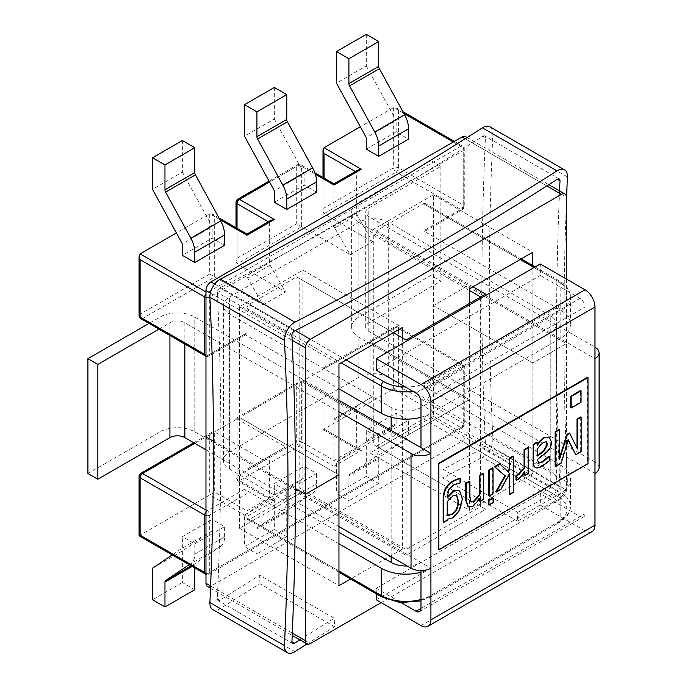 <?xml version="1.0" encoding="UTF-8"?>
<svg xmlns="http://www.w3.org/2000/svg" width="687" height="687" viewBox="0 0 687 687"><rect width="100%" height="100%" fill="white"/><g stroke="black" fill="none" stroke-linecap="round" stroke-linejoin="round"><path stroke-width="0.52" stroke-dasharray="3.44 2.58" d="M182.364 140.543L182.364 172.119L152.531 189.337M182.364 172.119L212.189 226.65L182.364 243.868M274.328 87.447L274.328 119.023L244.503 136.241M274.328 119.023L304.161 173.553L274.328 190.771M366.3 34.35L366.3 65.918L336.467 83.144M366.3 65.918L396.124 120.457L366.3 137.675M316.587 192.205L304.161 185.035L304.161 173.553M192.137 566.423L194.79 564.886A3.512 2.027 60 0 1 195.452 563.323L191.106 565.83M189.148 564.697L220.664 546.337L195.452 563.323M257.591 527.444A3.512 2.027 -120 0 0 256.929 529.007L286.754 511.789A3.512 2.027 60 0 1 287.415 510.226L257.591 527.444L282.804 510.458L312.628 493.24L287.415 510.226M220.664 546.337A21.091 12.177 -120 0 0 224.615 536.942L194.79 554.16A21.091 12.177 60 0 1 190.831 563.555M194.79 564.886L194.79 567.951M194.79 589.729L182.364 582.55L182.364 550.974L212.189 530.888L212.189 519.406L224.615 526.586L194.79 543.803L182.364 536.624L212.189 519.406M224.615 536.942L224.615 526.586M312.628 493.24A21.091 12.177 -120 0 0 316.587 483.846L286.754 501.063A21.091 12.177 60 0 1 282.804 510.458M286.754 511.789L286.754 536.624L274.328 529.454L274.328 497.877L304.161 477.791L304.161 466.31L316.587 473.48L286.754 490.707L274.328 483.528L304.161 466.31M316.587 483.846L316.587 473.48M182.364 582.55L152.531 599.768M182.364 550.974L152.531 568.201M212.189 530.888L182.364 548.106L172.231 554.933M286.754 536.624L256.929 553.851L256.929 529.007M274.328 529.454L244.503 546.672L256.929 553.851M274.328 497.877L244.503 515.104L244.503 546.672M304.161 477.791L274.328 495.009L244.503 515.104M366.3 440.788L396.124 423.57A3.512 2.027 60 0 1 395.463 425.133L365.639 442.359A3.512 2.027 -120 0 0 366.3 440.788L366.3 430.431L378.726 437.61L408.55 420.384L396.124 413.213L366.3 430.431M396.124 423.57L396.124 413.213M349.554 474.348A3.512 2.027 -120 0 0 348.902 475.911L378.726 458.693A3.512 2.027 60 0 1 379.387 457.13L349.554 474.348L374.767 457.362L404.6 440.144L379.387 457.13M404.6 440.144A21.091 12.177 -120 0 0 408.55 430.749L378.726 447.967A21.091 12.177 60 0 1 374.767 457.362M378.726 458.693L378.726 483.528L366.3 476.357L366.3 444.781L395.463 425.133M408.55 430.749L408.55 420.384M378.726 483.528L348.902 500.754L348.902 475.911M366.3 476.357L336.467 493.575L348.902 500.754M366.3 444.781L336.467 462.007L336.467 493.575M365.639 442.359L336.467 462.007M218.973 217.899L212.189 213.983L209.707 213.734L176.396 232.962M398.606 110.409L398.606 167.817L463.236 205.121L463.236 147.722L398.606 110.409L396.124 107.782L393.642 107.541L360.332 126.769M366.3 149.156L396.124 131.938L408.55 139.109M224.615 245.302L212.189 238.131L182.364 255.349M304.161 185.035L274.328 202.253M333.985 466.31L361.328 450.526L357.807 449.684L356.355 447.649L333.985 460.565L333.985 420.143A3.512 2.027 -120 0 1 334.715 418.529L350.138 409.624L301.67 381.637L301.67 441.913L333.985 460.565L333.985 466.31L299.188 446.215A3.512 2.027 60 0 1 296.698 441.913A3.512 2.027 180 0 1 301.67 441.913A3.512 2.027 -60 0 1 299.188 446.215L239.531 480.66L274.328 500.754L246.985 516.538L209.707 495.009L139.16 535.74M361.328 450.526L324.041 428.997L324.041 368.721L323.01 368.129L324.041 368.721L396.124 327.106L460.754 364.419A3.512 2.027 60 0 1 463.236 368.721L463.236 426.129A3.512 2.027 60 0 1 462.506 427.735A3.512 2.027 60 0 1 460.754 427.563L393.642 388.816L323.01 429.59L324.041 428.997L324.041 368.721L372.509 396.708L357.085 405.613A3.512 2.027 60 0 0 356.355 407.228L333.985 420.143M407.245 566.002A21.091 12.177 0 0 0 420.985 562.455L550.235 487.83A21.091 12.177 0 0 0 556.41 479.225A21.091 12.177 0 0 0 550.235 470.612L388.67 377.335A21.091 12.177 0 0 0 358.837 377.335L261.902 433.299L236.019 418.357L237.041 418.95L301.67 381.637L299.188 381.886L296.698 384.505L237.041 418.95L237.041 476.357A3.512 2.027 -120 0 0 239.531 480.66A3.512 2.027 -60 0 1 237.771 480.831A3.512 2.027 -60 0 1 237.041 479.225L237.041 418.95M350.138 254.637L372.509 241.721L357.085 214.997L334.715 227.912L350.138 254.637L296.698 223.782L237.041 258.218L236.019 261.687L237.041 263.963L261.902 278.312L229.587 296.964A21.091 12.177 0 0 0 223.412 305.578A21.091 12.177 0 0 0 229.587 314.191L391.152 407.468A21.091 12.177 0 0 0 420.985 407.468L550.235 332.843A21.091 12.177 0 0 0 556.41 324.238A21.091 12.177 0 0 0 550.235 315.625L388.67 222.348A21.091 12.177 0 0 0 358.837 222.348L261.902 278.312L285.517 291.949L270.085 265.225A3.512 2.027 60 0 1 269.356 262.769L269.356 222.348L268.325 221.746M324.041 368.721L393.642 328.541L393.642 388.816L398.606 385.948L398.606 328.541L463.236 365.853L463.236 423.261A3.512 2.027 120 0 1 460.754 427.563L207.216 573.937L140.105 535.19L140.105 474.915L209.707 434.734L212.189 432.114L214.67 431.865L239.531 446.215L229.587 451.96A21.091 12.177 0 0 0 223.412 460.565A21.091 12.177 0 0 0 229.587 469.178L338.957 532.322M338.957 543.803L244.503 489.273A3.512 2.027 60 0 1 246.985 493.575L209.707 515.104L209.707 572.503A3.512 2.027 180 0 1 205.971 572.967M398.606 385.948L463.236 423.261A3.512 2.027 180 0 1 464.266 424.695L464.266 367.287A3.512 3.512 0 0 0 462.506 364.247A3.512 2.027 120 0 1 463.236 365.853A3.512 2.027 0 0 1 464.266 367.287A3.512 2.027 0 0 1 463.236 368.721L425.949 390.25A3.512 2.027 -120 0 0 423.467 385.948L560.18 464.876A35.149 20.292 180 0 1 570.468 479.225A35.149 20.292 180 0 1 560.18 493.575L430.921 568.201A35.149 20.292 180 0 1 420.985 572.228M403.862 113.441L393.642 107.541L393.642 167.817L324.041 207.998L323.01 211.459L324.041 213.734L372.509 241.721M420.985 417.232A35.149 20.292 0 0 0 430.921 413.205L560.18 338.588A35.149 20.292 0 0 0 570.468 324.238A35.149 20.292 0 0 0 560.18 309.88L423.467 230.952A3.512 2.027 -120 0 0 425.227 231.133A3.512 2.027 -120 0 0 425.949 229.518L425.949 205.121A3.512 2.027 120 0 0 425.227 203.515A3.512 2.027 120 0 0 423.467 203.687L376.236 230.952L373.754 235.263L469.453 290.507M373.754 235.263L373.754 444.781L480.634 506.491L406.069 549.54L299.188 487.83L299.188 278.312L296.698 276.878L249.475 304.143A3.512 2.027 120 0 0 246.985 308.446L246.985 332.843A3.512 2.027 60 0 1 246.255 334.457A3.512 2.027 60 0 1 244.503 334.277L338.957 388.816M219.926 219.634L209.707 213.734L209.707 274.01L263.147 304.865L247.715 278.141A3.512 2.027 -120 0 1 246.985 275.685L269.356 262.769M338.957 571.069L246.985 517.972L246.985 493.575M425.949 390.25L425.949 414.647L560.18 492.141L560.18 464.876M246.985 517.972A3.512 2.027 120 0 0 247.715 519.578A3.512 2.027 120 0 0 249.475 519.406L296.698 492.141L406.069 555.285L485.606 509.359L376.236 446.215L423.467 418.95A3.512 2.027 120 0 0 425.949 414.647M299.188 278.312L406.069 340.022L480.634 296.964L480.634 506.491L485.606 509.359M406.069 555.285L406.069 340.022M296.698 492.141L299.188 487.83M373.754 444.781L376.236 446.215M376.236 230.952L472.931 286.78M393.393 332.697L296.698 276.878M324.041 428.997L356.355 447.649L356.355 407.228M357.807 170.084L356.355 172.119L356.355 212.549A3.512 2.027 -120 0 0 357.085 214.997M333.985 183.841L333.985 225.465A3.512 2.027 60 0 0 334.715 227.912M246.985 516.538L246.985 470.363A3.512 2.027 60 0 1 247.715 468.757L270.085 455.842A3.512 2.027 -120 0 0 269.356 457.448L269.356 497.877L246.985 510.793L214.67 492.141L214.67 431.865L194.79 443.347M239.531 446.215L263.147 459.852L247.715 468.757L285.517 446.936L261.902 433.299L239.531 446.215M246.985 234.069L246.985 275.685M263.147 304.865L285.517 291.949M263.147 459.852L285.517 446.936M350.138 409.624L372.509 396.708M194.79 554.16L194.79 543.803M182.364 548.106L182.364 536.624M286.754 501.063L286.754 490.707M274.328 495.009L274.328 483.528M378.726 447.967L378.726 437.61M212.189 238.131L212.189 226.65M396.124 131.938L396.124 120.457M209.707 434.734L209.707 495.009L214.67 492.141M274.328 500.754L270.815 499.913L269.356 497.877L237.041 479.225A3.512 2.027 180 0 1 236.019 477.791A3.512 2.027 180 0 1 237.041 476.357L296.698 441.913L296.698 384.505M334.715 418.529L357.085 405.613L334.715 418.529M212.189 213.983L214.67 216.603L214.67 276.878L142.587 318.493L207.216 355.806A3.512 2.027 -120 0 0 208.977 355.978A3.512 2.027 -120 0 0 209.707 354.372L209.707 296.964A3.512 2.027 -120 0 0 207.216 292.662L205.971 291.941M270.815 220.312L269.356 222.348L246.985 235.263L214.67 216.603M485.606 294.096L480.634 296.964M207.431 586.483A7.033 4.062 120 0 0 210.943 586.14L461.99 441.191A7.033 4.062 120 0 0 466.962 432.587L466.962 286.204L433.411 305.578L433.411 416.365L370.027 452.965L370.027 342.178L302.915 380.924L302.915 491.712L239.531 528.303L239.531 417.516L205.971 436.889L239.531 417.516L239.531 306.728L302.915 270.128L302.915 380.924L370.027 342.178L370.027 231.382L433.411 194.79L433.411 305.578L466.962 286.204L466.962 139.83A7.033 4.062 120 0 0 465.511 136.61M532.837 265.646L532.837 362.985L566.389 343.612L466.962 286.204L566.389 343.612L566.389 279.034M213.425 441.191L295.453 488.551L213.425 441.191M239.531 417.516L338.957 474.915L239.531 417.516M239.531 306.728L338.957 364.127M302.915 270.128L402.342 327.536M402.342 337.867L402.342 438.323L469.453 399.576L469.453 303.422M381.208 602.636L561.416 498.599A7.033 4.062 120 0 0 566.389 489.986L566.389 343.612L532.837 362.985L433.411 305.578L532.837 362.985L532.837 473.772L469.453 510.364L469.453 399.576L370.027 342.178L469.453 399.576L402.342 438.323L302.915 380.924L402.342 438.323L402.342 549.111L350.602 578.978M370.027 231.382L469.453 288.789M433.411 194.79L532.837 252.198M433.411 416.365L532.837 473.772M370.027 452.965L469.453 510.364M302.915 491.712L402.342 549.111M239.531 528.303L338.957 585.702M416.013 393.119L580.06 298.407A7.033 4.062 60 0 1 585.032 307.012L420.985 401.723M376.236 370.156L540.291 275.444L540.291 263.963M580.06 298.407L540.291 275.444M585.032 513.661A7.033 4.062 60 0 1 583.572 516.882A7.033 4.062 60 0 1 580.06 516.538L420.985 608.381L585.032 513.661L585.032 307.012M420.985 570.571L420.985 447.649M420.985 625.599L585.032 530.888A14.058 8.115 -120 0 0 592.065 531.583M585.032 530.888L540.291 505.057L540.291 493.575L580.06 516.538M594.976 473.48L358.837 337.154A24.603 14.204 180 0 1 351.632 327.106A24.603 14.204 180 0 1 358.837 317.059L430.921 275.444L440.865 281.181L368.782 322.804A10.545 6.089 0 0 0 365.69 327.106A10.545 6.089 0 0 0 368.782 331.409L594.976 461.999L594.976 347.193L368.782 216.603A10.545 6.089 180 0 1 365.69 212.3A10.545 6.089 180 0 1 368.782 207.998L440.865 166.374L430.921 160.638L358.837 202.253A24.603 14.204 0 0 0 351.632 212.3A24.603 14.204 0 0 0 358.837 222.348L594.976 358.674M376.236 599.768L540.291 505.057M599.09 467.744A14.058 8.115 0 0 0 594.976 461.999M338.957 526.577L205.971 449.805M87.91 473.48L159.994 431.865A24.603 14.204 180 0 1 194.79 431.865L430.921 568.201L430.921 595.466A35.149 20.292 180 0 1 420.985 599.493M376.236 593.783L376.236 588.287L540.291 493.575M376.236 588.287L401.182 602.688M338.957 400.289L194.79 317.059A24.603 14.204 0 0 0 159.994 317.059L149.019 323.397M158.963 329.133L169.929 322.796A10.545 6.089 180 0 1 184.846 322.796L338.957 411.771M440.865 166.374L440.865 281.181M430.921 275.444L430.921 160.638M438.383 549.54L587.514 463.433L587.514 377.335M587.514 463.433L588.012 463.725M456.443 494.872L452.716 495.284L446.919 501.175L447.417 501.458M446.919 501.175L446.919 515.379L447.417 515.662M446.919 515.379L447.417 515.362M459.758 478.1L459.758 482.626L452.913 484.842L448.079 489.642L448.577 489.934M456.761 483.296L457.25 483.579M448.079 489.642L446.919 495.336L446.919 497.603L447.417 497.886M446.919 497.603L447.417 496.83M459.268 490.252L461.904 498.685L459.028 510.286L459.526 510.57M459.028 510.286L452.475 517.526L447.417 519.209M446.919 518.925L447.194 520.428M446.705 520.136L443.149 522.189M459.758 482.626L460.247 482.909M459.56 482.738L460.058 483.021M492.768 497.835L492.768 502.36L493.266 502.644M492.768 502.36L488.491 504.825M499.44 463.845L508.251 471.806M513.026 455.996L513.026 491.978L513.524 492.261M513.026 491.978L509.256 494.151M509.256 474.296L509.256 473.111L509.754 473.395M509.256 473.111L500.411 489.127L500.909 489.419M500.411 489.127L495.722 491.832M559.072 429.418L559.072 459.079L559.57 459.371M559.072 459.079L559.57 457.508M569.274 433.016L577.484 449.032M576.986 448.74L576.986 448.018M580.687 416.94L580.687 451.376L581.176 451.668M580.687 451.376L575.268 454.502M568.183 440.35L567.823 439.628L568.321 439.92M567.823 439.628L560.618 462.961L561.116 463.253M560.618 462.961L555.113 466.147M570.614 407.752L580.558 402.015L580.558 390.534M580.558 402.015L581.056 402.299M546.32 441.629L542.807 442.102L536.882 448.585L537.38 448.877M536.882 448.585L536.882 455.764L537.38 456.048M536.882 455.764L537.38 455.421M548.973 436.812L550.948 441.586C551.008 445.133 549.643 448.439 546.869 451.505L547.367 451.788M546.869 451.505L536.882 459.225L537.38 459.509M536.882 459.225L538.41 463.09M549.136 455.996L549.136 460.436L549.634 460.719M549.136 460.436L542.301 465.554C539.338 467.349 537.097 468.002 535.551 467.529L535.199 467.4M536.882 442.222L536.882 444.961L537.38 445.245M536.882 444.961L537.38 444.24M527.822 447.46L527.822 473.3L528.32 473.592M527.822 473.3L524.052 475.481M524.052 472.708L524.052 471.626L524.55 471.917M524.052 471.626C521.459 475.825 519.26 478.375 517.474 479.277L515.954 480.015M492.527 467.83L492.527 493.678L493.026 493.962M492.527 493.678L488.758 495.851M469.419 481.175L469.419 495.911L470.148 501.27L470.938 501.905M483.227 473.206L483.227 499.054L483.725 499.337M483.227 499.054L479.457 501.227M479.457 499.423L479.457 498.35L479.947 498.642M479.457 498.35L472.665 505.872L468.105 506.688M566.389 202.038A3504.653 2023.421 120 0 0 567.436 482.222A14.058 8.115 -60 0 1 556.977 500.342A3504.653 2023.421 120 0 0 517.397 521.141L517.672 512.373L443.106 469.324A3515.199 2029.51 -60 0 1 482.806 448.465A3.512 2.027 120 0 0 485.417 443.931A3515.199 2029.51 -60 0 1 485.417 137.701A3.512 2.027 120 0 0 484.696 135.94A3.512 2.027 120 0 0 482.806 136.198A3515.199 2029.51 -60 0 1 219.96 287.947A3.512 2.027 120 0 0 217.35 292.473A3515.199 2029.51 -60 0 1 217.35 598.703A3.512 2.027 120 0 0 218.071 600.464A3.512 2.027 120 0 0 219.96 600.215A3515.199 2029.51 -60 0 1 259.66 575.234L334.234 618.283L334.509 626.724A3504.653 2023.421 120 0 0 306.995 643.959M517.672 512.373A3515.199 2029.51 -60 0 1 557.372 491.514A3.512 2.027 120 0 0 559.991 486.989A3515.199 2029.51 -60 0 1 559.544 190.9M489.968 126.812A14.058 8.115 -60 0 1 492.862 133.862A3504.653 2023.421 120 0 0 492.862 439.173A14.058 8.115 -60 0 1 482.411 457.284A3504.653 2023.421 120 0 0 442.832 478.083L517.397 521.141M299.875 639.855A3515.199 2029.51 -60 0 1 334.234 618.283M334.509 626.724L259.935 583.675A3504.653 2023.421 120 0 0 220.355 608.579A14.058 8.115 -60 0 1 212.798 609.601M443.106 469.324L442.832 478.083M259.935 583.675L259.66 575.234M324.041 178.105L324.041 213.734L396.124 172.119A3.512 2.027 60 0 1 393.642 167.817A3.512 2.027 180 0 1 398.606 167.817A3.512 2.027 -60 0 1 396.124 172.119L460.754 209.432A3.512 2.027 120 0 0 463.236 205.121A3.512 2.027 180 0 1 464.266 206.555A3.512 2.027 180 0 1 463.236 207.998L463.236 150.59A3.512 2.027 0 0 0 464.266 149.156A3.512 2.027 0 0 0 463.236 147.722A3.512 2.027 120 0 0 462.506 146.108A3.512 2.027 120 0 0 460.754 146.288L207.216 292.662A3.512 2.027 120 0 0 205.971 293.761M205.971 297.428A3.512 2.027 0 0 0 209.707 296.964L463.236 150.59A3.512 2.027 60 0 0 460.754 146.288L453.291 141.977M315.35 174.275L299.188 164.94L269.553 182.046M355.325 171.527L356.355 172.119L333.985 185.035L301.67 166.374L301.67 226.65L237.041 263.963L237.041 228.333M209.707 274.01L140.105 314.191A3.512 2.027 -120 0 0 142.587 318.493A3.512 2.027 -60 0 1 140.835 318.665M140.105 253.915L140.105 314.191A3.512 2.027 180 0 0 139.075 315.625M205.971 510.08L207.216 510.793A3.512 2.027 120 0 0 205.971 511.901M244.503 489.273L207.216 510.793A3.512 2.027 -120 0 1 209.707 515.104A3.512 2.027 0 0 1 205.971 515.559M357.807 449.684L323.01 429.59L323.01 368.129L394.364 326.935A3.512 3.512 0 0 1 397.885 326.935A3.512 2.027 -60 0 1 398.606 328.541A3.512 2.027 0 0 0 393.642 328.541A3.512 2.027 60 0 1 394.364 326.935A3.512 2.027 60 0 1 396.124 327.106A3.512 2.027 -60 0 1 397.885 326.935L462.506 364.247A3.512 2.027 120 0 0 460.754 364.419L423.467 385.948M324.041 147.722L324.041 207.998M237.771 199.213A3.512 2.027 -120 0 0 237.041 200.819L296.698 166.374A3.512 2.027 60 0 1 297.428 164.768A3.512 2.027 60 0 1 299.188 164.94A3.512 2.027 -60 0 1 300.94 164.768A3.512 2.027 -60 0 1 301.67 166.374A3.512 2.027 -0 0 0 296.698 166.374L296.698 223.782M236.019 202.253A3.512 2.027 -0 0 1 237.041 200.819L237.041 258.218M425.949 229.518L463.236 207.998A3.512 2.027 60 0 1 462.506 209.604A3.512 2.027 60 0 1 460.754 209.432L423.467 230.952M244.503 334.277L207.216 355.806A3.512 2.027 120 0 1 205.456 355.978M423.467 418.95L557.689 496.443A31.636 18.266 180 0 1 557.689 522.275L428.439 596.9A31.636 18.266 180 0 1 383.698 596.9L249.475 519.406M246.985 332.843L209.707 354.372A3.512 2.027 180 0 1 205.971 354.835M463.236 426.129L209.707 572.503A3.512 2.027 -120 0 1 208.977 574.109L462.506 427.735A3.512 3.512 0 0 0 464.266 424.695A3.512 2.027 180 0 1 463.236 426.129M557.689 496.443A3.512 2.027 120 0 0 560.18 492.141A35.149 20.292 180 0 1 570.468 506.491A35.149 20.292 180 0 1 560.18 520.84L430.921 595.466A3.512 2.027 -120 0 1 430.199 597.072L559.45 522.446A3.512 2.027 -120 0 0 560.18 520.84L560.18 493.575M246.985 308.446L341.19 362.839M413.153 391.47A35.149 20.292 0 0 0 430.921 385.939L560.18 311.323L560.18 338.588M405.382 386.979A31.636 18.266 0 0 0 428.439 381.637A3.512 2.027 60 0 1 430.921 385.939L430.921 413.205M428.439 381.637L557.689 307.012A3.512 2.027 60 0 1 560.18 311.323A35.149 20.292 0 0 0 570.468 296.964A35.149 20.292 0 0 0 560.18 282.615L425.949 205.121M557.689 307.012A31.636 18.266 0 0 0 557.689 281.181A3.512 2.027 -60 0 1 559.45 281.009A3.512 2.027 -60 0 1 560.18 282.615L560.18 309.88M249.475 304.143L346.162 359.971M557.689 281.181L534.074 267.552M520.153 259.514L423.467 203.687M356.355 212.549L333.985 225.465M246.985 470.363L269.356 457.448M270.085 265.225L247.715 278.141M205.456 574.109A3.512 2.027 120 0 0 207.216 573.937A3.512 2.027 -120 0 0 208.977 574.109A3.512 3.512 0 0 1 205.971 574.358M140.835 473.309A3.512 2.027 -120 0 0 140.105 474.915A3.512 2.027 0 0 0 139.075 476.357M557.689 522.275A3.512 2.027 -120 0 0 559.45 522.446C566.346 518.582 570.021 513.258 570.468 506.491L570.468 479.225M428.439 596.9A3.512 2.027 -120 0 0 430.199 597.072L420.985 600.885M383.698 596.9A3.512 2.027 -60 0 1 381.938 597.072M229.587 451.96L229.587 296.964M229.587 469.178L229.587 314.191M391.152 556.719L391.152 430.431M391.152 417.232L391.152 407.468M420.985 562.455L420.985 407.468M550.235 487.83L550.235 332.843M550.235 470.612L550.235 315.625M388.67 377.335L388.67 222.348M358.837 377.335L358.837 337.154M466.962 139.83L566.389 197.229M214.67 284.049L295.298 330.602M465.142 138.774L546.843 185.945M210.325 293.023L292.138 340.254M210.608 585.942L292.293 633.105M461.99 441.191L561.416 498.599M210.943 586.14L310.369 643.539M466.962 432.587L566.389 489.986M368.782 322.804L368.782 207.998M368.782 331.409L368.782 216.603M184.846 344.075L184.846 322.796M169.929 335.471L169.929 322.796M159.994 431.865L159.994 317.059M194.79 431.865L194.79 317.059M358.837 317.059L358.837 202.253M452.716 495.284L453.214 495.567M452.913 484.842L453.411 485.134M446.919 495.336L447.417 495.628M461.904 498.685L462.403 498.977M452.475 517.526L452.973 517.818M542.807 442.102L543.305 442.385M550.948 441.586L551.446 441.87M536.882 460.058L537.38 460.35M542.301 465.554L542.799 465.846M535.551 467.529L536.049 467.813M517.474 479.277L517.972 479.56M469.419 495.911L469.917 496.194M470.148 501.27L470.647 501.553M472.665 505.872L473.154 506.164M557.372 491.514L482.806 448.465M556.977 500.342L482.411 457.284M217.35 598.703L219.96 600.215M294.929 651.637L220.355 608.579M559.991 486.989L485.417 443.931M482.806 136.198L485.417 137.701M294.534 330.997L219.96 287.947M291.915 335.522L217.35 292.473M567.436 482.222L492.862 439.173M567.436 176.92L492.862 133.862M535.104 266.951L559.45 281.009C566.346 284.882 570.021 290.197 570.468 296.964L570.468 324.238M193.76 442.754L212.189 432.114M270.815 499.913L237.771 480.831A3.512 3.512 0 0 1 236.019 477.791L236.019 418.357L299.188 381.886M247.715 519.578L338.957 572.254M425.227 231.133L462.506 209.604A3.512 3.512 0 0 0 464.266 206.555L464.266 149.156A3.512 3.512 0 0 0 462.506 146.108L454.322 141.385M205.971 356.227A3.512 3.512 0 0 0 208.977 355.978L246.255 334.457M396.124 107.782L402.908 111.706M323.01 211.459L323.01 177.512M314.852 172.798L300.94 164.768A3.512 3.512 0 0 0 297.428 164.768L269.064 181.145M236.019 227.74L236.019 261.687M425.227 203.515L521.184 258.922M223.412 460.565L223.412 305.578M556.41 479.225L556.41 324.238M467.117 137.537L548.801 184.7M210.514 588.27L292.198 635.423M419.525 611.602L583.572 516.882M365.69 327.106L365.69 212.3M351.632 327.106L351.632 212.3M456.709 494.992L456.211 494.709M546.586 441.75L546.088 441.458M470.681 501.793L471.179 502.077M559.261 178.989L484.696 135.94M292.645 643.521L218.071 600.464"/><path stroke-width="1.03" d="M164.966 189.775A3.512 2.027 -120 0 0 165.619 192.102L190.831 238.2A21.091 12.177 60 0 1 194.79 252.163L194.79 262.528L224.615 245.302L224.615 234.945A21.091 12.177 -120 0 0 220.664 220.982L195.452 174.884A3.512 2.027 60 0 1 194.79 172.557L194.79 147.722L164.966 164.94L164.966 189.775L194.79 172.557M256.929 136.679A3.512 2.027 -120 0 0 257.591 139.006L282.804 185.104A21.091 12.177 60 0 1 286.754 199.067L286.754 209.432L316.587 192.205L316.587 181.849A21.091 12.177 -120 0 0 312.628 167.886L287.415 121.788A3.512 2.027 60 0 1 286.754 119.461L286.754 94.626L256.929 111.844L256.929 136.679L286.754 119.461M194.79 262.528L182.364 255.349L182.364 243.868L152.531 189.337L152.531 157.77L164.966 164.94M286.754 209.432L274.328 202.253L274.328 190.771L244.503 136.241L244.503 104.664L256.929 111.844M194.79 147.722L182.364 140.543L152.531 157.77M286.754 94.626L274.328 87.447L244.503 104.664M348.902 83.582A3.512 2.027 -120 0 0 349.554 85.909L374.767 132.007A21.091 12.177 60 0 1 378.726 145.97L378.726 156.335L366.3 149.156L366.3 137.675L336.467 83.144L336.467 51.568L348.902 58.747L348.902 83.582L378.726 66.364L378.726 41.529L348.902 58.747M378.726 156.335L408.55 139.109L408.55 128.752A21.091 12.177 -120 0 0 404.6 114.789L379.387 68.691A3.512 2.027 60 0 1 378.726 66.364M378.726 41.529L366.3 34.35L336.467 51.568M191.106 565.83L165.619 580.541A3.512 2.027 -120 0 0 164.966 582.104L192.137 566.423M165.619 580.541L189.148 564.697M194.79 567.951L194.79 589.729L164.966 606.947L164.966 582.104M172.231 554.933L152.531 568.201L152.531 599.768L164.966 606.947M176.396 232.962L140.105 253.915L139.075 256.191L140.105 259.652L140.105 317.059L204.735 354.372L204.735 296.964L140.105 259.652M360.332 126.769L324.041 147.722L323.01 149.998L324.041 153.459L355.325 171.527M420.985 572.228A35.149 20.292 180 0 1 381.208 568.201L338.957 543.803M338.957 532.322L391.152 562.455A21.091 12.177 0 0 0 407.245 566.002M338.957 388.816L381.208 413.205A35.149 20.292 0 0 0 420.985 417.232M480.634 296.964L469.453 290.507M472.931 286.78L485.606 294.096L406.069 340.022L393.393 332.697M139.16 535.74L140.105 535.19L140.105 477.791L204.735 515.104L204.735 572.503L140.105 535.19M324.041 147.722L361.328 169.251L357.807 170.084L333.985 183.841L314.852 172.798M219.926 219.634L246.985 235.263L246.985 234.069L218.973 217.899M361.328 169.251L333.985 185.035L333.985 183.841M246.985 235.263L274.328 219.471L270.815 220.312L246.985 234.069M566.389 279.034L566.389 197.229A7.033 4.062 120 0 0 564.937 194.009A7.033 4.062 120 0 0 561.416 194.361L310.369 339.301A7.033 4.062 120 0 0 305.397 347.914L305.397 494.288L338.957 474.915L338.957 364.127L402.342 327.536L402.342 337.867M467.117 137.537L465.511 136.61A7.033 4.062 120 0 0 461.99 136.962L210.943 281.902A7.033 4.062 120 0 0 205.971 290.507L205.971 436.889L213.425 441.191L205.971 436.889L205.971 583.263A7.033 4.062 120 0 0 207.431 586.483L210.514 588.27M350.602 578.978L338.957 585.702L338.957 474.915L305.397 494.288L295.453 488.551L305.397 494.288L305.397 640.67A7.033 4.062 120 0 0 306.857 643.891A7.033 4.062 120 0 0 310.369 643.539L381.208 602.636M469.453 303.422L469.453 288.789L532.837 252.198L532.837 265.646M430.921 568.201L430.921 453.394L420.985 447.649L420.985 401.723A7.033 4.062 -120 0 0 416.013 393.119L376.236 370.156L376.236 358.674L420.985 384.505A14.058 8.115 60 0 1 430.921 401.723L430.921 453.394A14.058 8.115 180 0 1 411.041 453.394L411.041 568.201A14.058 8.115 0 0 0 430.921 568.201L430.921 619.863A14.058 8.115 60 0 1 428.01 626.295A14.058 8.115 60 0 1 420.985 625.599L376.236 599.768L376.236 593.783M401.182 602.688L416.013 611.25A7.033 4.062 -120 0 0 419.525 611.602A7.033 4.062 -120 0 0 420.985 608.381L420.985 570.571M428.01 626.295L592.065 531.583A14.058 8.115 -120 0 0 594.976 525.143L430.921 619.863M430.921 401.723L594.976 307.012L594.976 525.143M594.976 307.012A14.058 8.115 -120 0 0 585.032 289.794L420.985 384.505M376.236 358.674L540.291 263.963L585.032 289.794M594.976 347.193A14.058 8.115 180 0 1 599.09 352.938A14.058 8.115 180 0 1 594.976 358.674M594.976 473.48A14.058 8.115 0 0 0 599.09 467.744L599.09 352.938M411.041 568.201L338.957 526.577M205.971 449.805L184.846 437.61A10.545 6.089 0 0 0 169.929 437.61L97.846 479.225L87.91 473.48L87.91 358.674L97.846 364.419L158.963 329.133M420.985 447.649L338.957 400.289M149.019 323.397L87.91 358.674M338.957 411.771L411.041 453.394M97.846 479.225L97.846 364.419M588.012 377.618L587.514 377.335L438.383 463.433L438.881 463.725L438.881 549.832L588.012 463.725L588.012 377.618L438.881 463.725M438.383 463.433L438.383 549.54L438.881 549.832M447.417 501.458L453.214 495.567L456.709 494.992L458.512 501.304C458.366 507.556 456.323 511.875 452.372 514.254L447.417 515.662L447.417 501.458M446.919 515.379L451.874 513.97C455.824 511.583 457.868 507.272 458.014 501.021L456.443 494.872M453.411 485.134L460.247 482.909L460.247 478.392L453.703 481.055C446.945 484.807 443.596 490.982 443.647 499.586L443.647 522.472L447.194 520.428L447.417 519.209L452.973 517.818L459.526 510.57L462.403 498.977L459.517 490.381L454.064 491.059L447.417 497.886L448.577 489.934L453.411 485.134M447.417 496.83L453.566 490.776L459.268 490.252M460.247 478.392L459.758 478.1L453.205 480.771C446.447 484.515 443.098 490.698 443.149 499.303L443.149 522.189L443.647 522.472M488.989 505.117L488.491 504.825L488.491 500.308L492.768 497.835L493.266 498.127L488.989 500.591L488.989 505.117L493.266 502.644L493.266 498.127M488.491 500.308L488.989 500.591M496.22 492.124L495.722 491.832L504.902 475.73L494.485 466.705L499.44 463.845L499.938 464.129L494.983 466.988L505.4 476.022L496.22 492.124L500.909 489.419L509.754 473.395L509.754 494.442L513.524 492.261L513.524 456.288L509.754 458.461L509.754 469.264L508.251 471.806L499.938 464.129M507.822 471.402L509.256 468.981L509.754 469.264M509.256 468.981L509.256 458.177L509.754 458.461M509.256 458.177L513.026 455.996L513.524 456.288M509.256 474.296L509.256 494.151L509.754 494.442M504.902 475.73L505.4 476.022M494.485 466.705L494.983 466.988M555.603 466.43L555.113 466.147L555.113 431.702L559.072 429.418L559.57 429.701L555.603 431.986L555.603 466.43L561.116 463.253L568.321 439.92L575.766 454.794L581.176 451.668L581.176 417.224L577.484 419.362L577.484 449.032L569.772 433.299L567.35 434.699L559.57 459.371L559.57 429.701M559.57 457.508L566.861 434.407L567.35 434.699M566.861 434.407L569.274 433.016L569.772 433.299M576.986 448.018L576.986 419.07L577.484 419.362M576.986 419.07L580.687 416.94L581.176 417.224M568.183 440.35L575.766 454.794M555.113 431.702L555.603 431.986M571.112 408.044L570.614 407.752L570.614 396.279L580.558 390.534L581.056 390.826L571.112 396.562L571.112 408.044L581.056 402.299L581.056 390.826M570.614 396.279L571.112 396.562M537.38 448.877L543.305 442.385L546.586 441.75L547.556 444.42L544.104 451.11L537.38 456.048L537.38 448.877M536.882 455.764L543.606 450.818L547.058 444.137L546.32 441.629M537.38 444.24L539.613 441.174L544.164 437.301L549.471 437.095L544.654 437.585L540.111 441.466L537.38 445.245L537.38 442.514L533.61 444.687L533.61 462.36C533.601 465.563 534.417 467.383 536.049 467.813C537.595 468.294 539.836 467.632 542.799 465.846L549.634 460.719L549.634 456.288L542.816 461.982L538.385 463.193M539.613 441.174L540.111 441.466M538.153 463.029L538.909 463.373L537.38 459.509L547.367 451.788C550.141 448.723 551.506 445.416 551.446 441.87L548.973 436.812M538.41 463.09L542.326 461.69L548.922 456.125L549.42 456.408M548.922 456.125L549.634 456.288M535.199 467.4L536.049 467.813M535.551 467.529C533.919 467.091 533.103 465.271 533.112 462.068L533.112 444.403L533.61 444.687M533.112 444.403L536.882 442.222L537.38 442.514M516.452 480.299L515.954 480.015L515.954 475.498L518.178 474.408L524.052 467.976L524.55 468.259L518.676 474.691L516.452 475.782L516.452 480.299L517.972 479.56C519.758 478.659 521.948 476.108 524.55 471.917L524.55 475.765L528.32 473.592L528.32 447.744L524.55 449.925L524.55 468.259M516.143 475.387L516.641 475.67M524.052 467.976L524.052 449.633L524.55 449.925M524.052 449.633L527.822 447.46L528.32 447.744M524.052 472.708L524.052 475.481L524.55 475.765M515.954 475.498L516.452 475.782M489.256 496.143L488.758 495.851L488.758 470.011L492.527 467.83L493.026 468.122L489.256 470.294L489.256 496.143L493.026 493.962L493.026 468.122M488.758 470.011L489.256 470.294M468.105 506.688L465.649 500.127L465.649 483.347L469.419 481.175L469.917 481.458L466.147 483.639L466.147 500.411L468.345 506.851L473.154 506.164L479.947 498.642L479.947 501.519L483.725 499.337L483.725 473.489L479.947 475.67L479.947 494.983L474.15 501.458L470.647 501.553L469.917 496.194L469.917 481.458M470.938 501.905L473.652 501.175L479.457 494.7L479.947 494.983M471.179 502.077L470.647 501.553M479.457 494.7L479.457 475.378L479.947 475.67M479.457 475.378L483.227 473.206L483.725 473.489M479.457 499.423L479.947 501.519M465.649 483.347L466.147 483.639M559.544 190.9A3515.199 2029.51 -60 0 1 559.991 180.758A3.512 2.027 120 0 0 559.261 178.989A3.512 2.027 120 0 0 557.372 179.247A3515.199 2029.51 -60 0 1 294.534 330.997A3.512 2.027 120 0 0 291.915 335.522A3515.199 2029.51 -60 0 1 291.915 641.752A3.512 2.027 120 0 0 292.645 643.521A3.512 2.027 120 0 0 294.534 643.264A3515.199 2029.51 -60 0 1 299.875 639.855M306.995 643.959A3504.653 2023.421 120 0 0 294.929 651.637A14.058 8.115 -60 0 1 287.372 652.65A14.058 8.115 -60 0 1 284.47 645.591A3504.653 2023.421 120 0 0 284.47 340.28A14.058 8.115 -60 0 1 294.929 322.169A3504.653 2023.421 120 0 0 556.977 170.874A14.058 8.115 -60 0 1 564.534 169.861A14.058 8.115 -60 0 1 567.436 176.92A3504.653 2023.421 120 0 0 566.389 202.038M287.372 652.65L212.798 609.601A14.058 8.115 -60 0 1 209.904 602.542A3504.653 2023.421 120 0 0 209.904 297.231A14.058 8.115 -60 0 1 220.355 279.12A3504.653 2023.421 120 0 0 482.411 127.825A14.058 8.115 -60 0 1 489.968 126.812L564.534 169.861M165.619 192.102L195.452 174.884M257.591 139.006L287.415 121.788M194.79 252.163L224.615 234.945M220.664 220.982L190.831 238.2M286.754 199.067L316.587 181.849M312.628 167.886L282.804 185.104M349.554 85.909L379.387 68.691M378.726 145.97L408.55 128.752M404.6 114.789L374.767 132.007M205.971 291.941L140.105 253.915M453.291 141.977L403.862 113.441M333.985 185.035L315.35 174.275M269.553 182.046L239.531 199.385A3.512 2.027 -120 0 0 237.771 199.213L269.064 181.145M274.328 219.471L239.531 199.385A3.512 2.027 -60 0 0 237.041 203.687L237.041 228.333M205.971 572.967A3.512 2.027 180 0 1 204.735 572.503A3.512 2.027 120 0 0 205.456 574.109L139.075 535.783L139.075 476.357A3.512 2.027 0 0 0 140.105 477.791A3.512 2.027 -60 0 1 142.587 473.48L194.79 443.347M139.075 476.357A3.512 3.512 0 0 1 140.835 473.309A3.512 2.027 -120 0 1 142.587 473.48L205.971 510.08M420.985 599.493A35.149 20.292 180 0 1 381.208 595.466L338.957 571.069M420.985 600.885L400.263 602.602L381.938 597.072A3.512 2.027 -60 0 1 381.208 595.466L381.208 568.201M341.19 362.839L381.208 385.939L381.208 413.205M346.162 359.971L383.698 381.637A31.636 18.266 0 0 0 405.382 386.979M534.074 267.552L520.153 259.514M383.698 381.637A3.512 2.027 120 0 0 381.208 385.939A35.149 20.292 0 0 0 413.153 391.47M324.041 153.459L324.041 178.105M268.325 221.746L237.041 203.687A3.512 2.027 -0 0 1 236.019 202.253L236.019 227.74M205.971 511.901A3.512 2.027 120 0 0 204.735 515.104A3.512 2.027 0 0 0 205.971 515.559M205.971 293.761A3.512 2.027 120 0 0 204.735 296.964A3.512 2.027 0 0 0 205.971 297.428M205.971 354.835A3.512 2.027 180 0 1 204.735 354.372A3.512 2.027 120 0 0 205.456 355.978A3.512 3.512 0 0 0 205.971 356.227M205.456 355.978L140.835 318.665A3.512 2.027 -60 0 1 140.105 317.059A3.512 2.027 180 0 1 139.075 315.625L139.075 256.191M391.152 562.455L391.152 556.719M391.152 430.431L391.152 417.232M210.943 281.902L214.67 284.049M295.298 330.602L310.369 339.301M461.99 136.962L465.142 138.774M546.843 185.945L561.416 194.361M205.971 290.507L210.325 293.023M292.138 340.254L305.397 347.914M205.971 583.263L210.608 585.942M292.293 633.105L305.397 640.67M420.985 608.381L416.013 611.25M184.846 437.61L184.846 344.075M169.929 437.61L169.929 335.471M458.014 501.021L458.512 501.304M451.874 513.97L452.372 514.254M453.566 490.776L454.064 491.059M443.149 499.303L443.647 499.586M453.205 480.771L453.703 481.055M547.058 444.137L547.556 444.42M543.606 450.818L544.104 451.11M544.164 437.301L544.654 437.585M542.326 461.69L542.816 461.982M533.112 462.068L533.61 462.36M518.178 474.408L518.676 474.691M473.652 501.175L474.15 501.458M465.649 500.127L466.147 500.411M294.534 643.264L291.915 641.752M559.991 180.758L557.372 179.247M284.47 645.591L209.904 602.542M284.47 340.28L209.904 297.231M294.929 322.169L220.355 279.12M556.977 170.874L482.411 127.825M205.456 574.109A3.512 3.512 0 0 0 205.971 574.358M140.835 473.309L193.76 442.754M338.957 572.254L381.938 597.072M402.908 111.706L454.322 141.385M139.075 315.625A3.512 3.512 0 0 0 140.835 318.665M323.01 177.512L323.01 149.998M237.771 199.213A3.512 3.512 0 0 0 236.019 202.253M521.184 258.922L535.104 266.951M548.801 184.7L564.937 194.009M292.198 635.423L306.857 643.891M459.019 490.097L459.517 490.381M467.847 506.559L468.345 506.851"/></g></svg>
